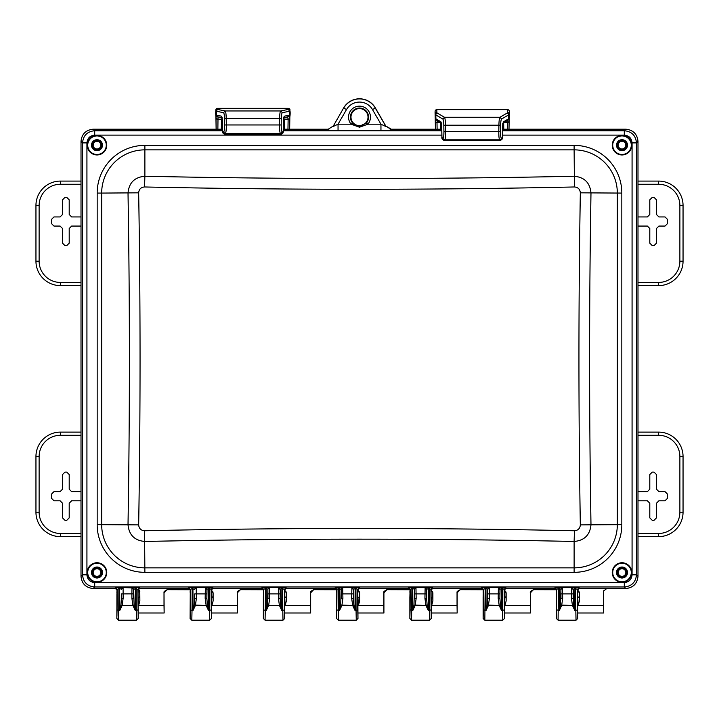 <?xml version="1.0" encoding="UTF-8"?>
<svg xmlns="http://www.w3.org/2000/svg" width="719" height="719" viewBox="0 0 719 719"><rect width="100%" height="100%" fill="white"/><g stroke="black" fill="none" stroke-linecap="round" stroke-linejoin="round"><path stroke-width="1.08" d="M359.5 126.229C356.723 126.176 354.413 125.088 352.589 122.976A9.059 9.059 0 0 1 359.5 108.048A9.059 9.059 0 0 1 366.411 122.976L359.5 126.229L359.5 127.227L351.142 124.207A10.965 10.965 0 0 1 359.5 106.151A10.965 10.965 0 0 1 367.858 124.207L359.5 127.227M359.5 108.596A8.52 8.52 0 0 0 350.98 117.116A8.52 8.52 0 0 0 359.5 125.627A8.52 8.52 0 0 0 368.02 117.116A8.52 8.52 0 0 0 359.5 108.596M622.007 135.666A9.527 9.527 0 0 1 631.525 145.193A9.527 9.527 0 0 1 622.007 154.72A9.527 9.527 0 0 1 612.48 145.193A9.527 9.527 0 0 1 622.007 135.666A9.527 9.527 0 0 0 612.48 145.193A9.527 9.527 0 0 0 622.007 154.72A9.527 9.527 0 0 1 612.48 145.193A9.527 9.527 0 0 1 622.007 135.666M622.007 150.684A5.491 5.491 0 0 0 627.498 145.193A5.491 5.491 0 0 0 622.007 139.702A5.491 5.491 0 0 0 616.507 145.193A5.491 5.491 0 0 0 622.007 150.684M622.007 149.956A4.763 4.763 0 0 0 626.761 145.193A4.763 4.763 0 0 0 622.007 140.43A4.763 4.763 0 0 0 617.244 145.193A4.763 4.763 0 0 0 622.007 149.956M96.993 135.666A9.527 9.527 0 0 1 106.52 145.193A9.527 9.527 0 0 1 96.993 154.72A9.527 9.527 0 0 1 87.475 145.193A9.527 9.527 0 0 1 96.993 135.666A9.527 9.527 0 0 0 87.475 145.193A9.527 9.527 0 0 0 96.993 154.72M96.993 150.684A5.491 5.491 0 0 0 102.493 145.193A5.491 5.491 0 0 0 96.993 139.702A5.491 5.491 0 0 0 91.502 145.193A5.491 5.491 0 0 0 96.993 150.684M96.993 149.956A4.763 4.763 0 0 0 101.756 145.193A4.763 4.763 0 0 0 96.993 140.43A4.763 4.763 0 0 0 92.239 145.193A4.763 4.763 0 0 0 96.993 149.956M96.993 563.004A9.527 9.527 0 0 1 106.52 572.522A9.527 9.527 0 0 1 96.993 582.048A9.527 9.527 0 0 1 87.475 572.522A9.527 9.527 0 0 1 96.993 563.004A9.527 9.527 0 0 0 87.475 572.522A9.527 9.527 0 0 0 96.993 582.048A9.527 9.527 0 0 1 87.475 572.522A9.527 9.527 0 0 1 96.993 563.004A9.527 9.527 0 0 0 87.475 572.522A9.527 9.527 0 0 0 96.993 582.048M96.993 578.022A5.491 5.491 0 0 0 102.493 572.522A5.491 5.491 0 0 0 96.993 567.03A5.491 5.491 0 0 0 91.502 572.522A5.491 5.491 0 0 0 96.993 578.022M96.993 577.285A4.763 4.763 0 0 0 101.756 572.522A4.763 4.763 0 0 0 96.993 567.758A4.763 4.763 0 0 0 92.239 572.522A4.763 4.763 0 0 0 96.993 577.285M622.007 563.004A9.527 9.527 0 0 1 631.525 572.522A9.527 9.527 0 0 1 622.007 582.048A9.527 9.527 0 0 1 612.48 572.522A9.527 9.527 0 0 1 622.007 563.004A9.527 9.527 0 0 0 612.48 572.522A9.527 9.527 0 0 0 622.007 582.048M622.007 578.022A5.491 5.491 0 0 0 627.498 572.522A5.491 5.491 0 0 0 622.007 567.03A5.491 5.491 0 0 0 616.507 572.522A5.491 5.491 0 0 0 622.007 578.022M622.007 577.285A4.763 4.763 0 0 0 626.761 572.522A4.763 4.763 0 0 0 622.007 567.758A4.763 4.763 0 0 0 617.244 572.522A4.763 4.763 0 0 0 622.007 577.285M282.989 620.164L284.715 618.493L284.499 609.856L282.792 610.44L283.007 620.2L265.059 620.2L265.275 610.44L266.309 610.44L268.654 605.47L267.459 605.074L266.309 610.44L266.174 588.501L267.81 589.158L269.445 587.621L269.652 598.307L268.654 605.47L279.421 605.47L278.415 598.307L278.621 587.621L286.081 587.711L286.243 588.51L335.081 588.51L335.243 587.711L342.702 587.621L342.909 598.307L341.902 605.47L339.566 610.44L340.716 605.074L352.678 605.47L351.672 598.307L351.879 587.621L359.338 587.711L359.5 588.51L408.338 588.51L408.5 587.711L415.959 587.621L416.166 598.307L415.16 605.47L412.823 610.44L413.973 605.074L425.936 605.47L424.929 598.307L425.136 587.621L432.595 587.711L432.757 588.51L481.595 588.51L481.757 587.711L489.217 587.621L489.423 598.307L488.417 605.47L486.08 610.44L487.23 605.074L499.184 605.47L498.186 598.307L498.384 587.621L505.852 587.711L506.005 588.51L554.852 588.51L555.014 587.711L562.474 587.621L562.68 598.307L561.674 605.47L559.337 610.44L560.487 605.074L572.441 605.47L571.443 598.307L571.641 587.621L579.11 587.711L579.262 588.51L625.818 588.51C633.169 587.738 637.223 583.684 637.987 576.341L636.459 574.814C635.767 582.219 631.713 586.273 624.29 586.974L94.71 586.974C87.287 586.273 83.233 582.219 82.541 574.814L82.541 142.901C83.233 135.496 87.287 131.442 94.71 130.741L94.71 135.118L441.897 135.118M280.608 605.074L281.758 610.44L279.421 605.47L280.608 605.074L280.122 598.316L278.415 598.307M209.732 620.164L211.458 618.493L211.242 609.856L209.535 610.44L209.75 620.2L191.802 620.2L192.018 610.44L193.052 610.44L195.397 605.47L196.395 598.307L194.687 598.316L194.211 605.074L206.164 605.47L205.158 598.307L205.364 587.621L212.824 587.711L212.986 588.51L261.824 588.51L261.986 587.711L265.419 587.387L278.621 587.621L280.257 589.158L281.902 588.501L281.902 587.387M207.351 605.074L208.501 610.44L206.164 605.47L207.351 605.074L206.865 598.316L205.158 598.307M134.094 605.074L133.662 589.544L135.388 588.501L135.244 610.44L134.094 605.074L132.907 605.47L135.244 610.44L136.277 610.44L136.493 620.2L138.201 618.493L138.03 591.485M133.608 593.912L131.901 593.894L131.954 587.926L133.662 589.544L133.608 598.316L131.901 598.307L132.907 605.47L122.14 605.47L119.794 610.44L120.954 605.074L122.14 605.47L123.138 598.307L121.43 598.316L120.954 605.074M625.818 588.51L624.29 586.974L624.29 582.597L94.71 582.597L94.71 586.974L93.182 588.51L115.319 588.51L116.981 589.85L116.838 618.493L118.545 620.2L118.761 610.44L119.794 610.44L119.66 588.501L121.304 589.158L123.084 587.926L123.138 598.307M573.627 605.074L573.205 589.544L574.921 588.501L574.787 610.44L573.627 605.074L572.441 605.47L574.787 610.44L575.82 610.44L576.036 620.2L577.743 618.493L577.734 597.381M554.852 588.51L556.56 590.2L556.722 589.409L558.438 588.501L558.088 620.2L576.036 620.2M504.316 591.485L504.486 618.493L502.779 620.2L502.563 610.44L501.529 610.44L499.184 605.47L500.37 605.074L499.894 598.316L498.186 598.307M481.595 588.51L483.303 590.2L483.465 589.409L485.181 588.501L484.831 620.2L502.779 620.2M431.058 591.485L431.229 618.493L429.522 620.2L429.306 610.44L428.272 610.44L425.936 605.47L427.122 605.074L426.637 598.316L424.929 598.307M408.338 588.51L410.046 590.2L410.207 589.409L411.924 588.501L411.574 620.2L429.522 620.2M356.247 620.164L357.972 618.493L357.756 609.856L356.049 610.44L356.264 620.2L338.316 620.2L338.532 610.44L339.566 610.44L339.431 588.501L341.148 589.544A1.708 1.618 177 0 1 342.855 587.926M353.865 605.074L355.015 610.44L352.678 605.47L353.865 605.074L353.38 598.316L351.672 598.307M577.725 597.462L578.202 605.371L603.556 605.371L603.69 613.001L577.699 613.001M556.389 597.381L556.38 618.493L558.088 620.2M483.132 597.381L483.294 591.485M409.875 597.381L410.037 591.485M357.801 591.485L357.972 618.493M284.553 589.966L286.378 592.842L286.378 600.922L285.173 605.371L284.697 597.453M284.706 597.381L284.715 618.493M263.361 597.381L263.352 618.493L265.059 620.2M211.296 589.966L213.121 592.842L213.121 600.922L211.916 605.371L211.431 597.543M211.287 591.485L211.458 618.493M577.743 597.372L577.573 591.485M343.637 107.958A18.308 18.308 0 0 1 375.363 107.958L385.788 126.023L375.363 107.958A18.317 18.317 0 0 0 343.637 107.958L333.023 126.562L338.047 124.207L351.142 124.207L352.589 122.976M391.478 129.708L391.298 129.213L441.754 129.213L391.298 129.195L385.788 126.023L391.478 129.708C391.666 130.157 388.152 130.436 380.953 130.534L380.953 124.207L385.977 126.562L375.264 108.012A18.209 18.209 0 0 0 343.736 108.012L346.486 109.594L338.047 124.207L338.047 130.534C330.839 130.436 327.334 130.157 327.522 129.708L333.212 126.023M571.497 587.926L573.205 589.544L573.151 598.316L571.443 598.307M556.38 597.372L556.551 591.485M138.201 592.231L138.057 589.85L139.729 588.51L188.576 588.51L190.274 590.2L190.436 589.409L192.162 588.501L192.018 610.44L190.31 609.856L190.095 618.493L190.265 591.485M190.095 618.493L191.802 620.2M211.458 592.231L211.314 589.85L212.986 588.51M205.212 587.926L206.919 589.544L206.865 598.316L207 589.158L209.4 588.501L211.116 589.409L211.278 590.2M211.242 609.856L211.116 589.409L212.824 587.711M207 589.158L205.364 587.621L196.197 587.621L196.395 598.307M190.31 609.856L190.436 589.409L188.729 587.711L192.162 587.387L192.162 588.501L194.633 589.544A1.708 1.618 177 0 1 196.341 587.926M194.552 589.158L196.197 587.621L192.917 587.387L193.052 610.44L194.211 605.074M190.274 590.2L190.095 592.231M133.743 589.158L132.107 587.621L135.388 587.387L135.388 588.501L137.859 589.409L138.201 618.493M137.985 609.856L136.277 610.44L136.143 587.387L139.567 587.711L139.729 588.51M138.021 590.2L137.859 589.409L139.567 587.711M131.954 587.926L119.66 587.387L119.66 588.501L118.905 588.501L118.905 587.387L119.66 587.387M121.304 589.158L121.376 589.544A1.708 1.618 177 0 1 123.084 587.926M116.838 592.231L117.008 591.485M118.527 620.2L136.493 620.2M117.017 590.2L117.179 589.409L118.905 588.501L118.761 610.44L117.053 609.856L117.179 589.409L115.471 587.711L118.905 587.387M116.838 618.493L117.053 609.856M267.81 589.158L269.598 587.926M267.459 605.074L267.89 589.544L267.944 598.316L269.652 598.307M280.257 589.158L280.122 598.316L280.176 589.544L278.469 587.926M282.657 587.387L282.792 610.44L281.758 610.44L281.902 588.501L284.373 589.409L286.081 587.711M284.544 591.485L284.715 597.372M284.715 592.231L284.571 589.85L286.243 588.51M284.499 609.856L284.535 590.2M335.081 588.51L336.789 590.2L336.95 589.409L338.676 588.501L338.532 610.44L336.825 609.856L336.609 618.493L336.78 591.485M336.609 618.493L338.298 620.2M357.972 592.231L357.828 589.85L359.5 588.51M351.726 587.926L353.433 589.544L353.38 598.316L353.514 589.158L355.905 588.501L357.631 589.409L357.792 590.2M357.756 609.856L357.631 589.409L359.338 587.711M353.514 589.158L351.879 587.621L342.702 587.621L341.067 589.158M340.716 605.074L341.148 589.544L341.201 598.316L342.909 598.307M336.825 609.856L336.95 589.409L335.243 587.711M336.789 590.2L336.609 592.231M411.924 587.387L411.924 588.501L412.679 588.501L412.823 610.44L410.082 609.856L409.866 618.493L409.866 597.372M409.866 618.493L411.556 620.2M431.058 591.854L431.085 589.85L432.757 588.51M424.983 587.926L426.691 589.544L426.637 598.316L426.771 589.158L429.162 588.501L430.888 589.409L431.229 618.493M432.595 587.711L430.888 589.409L431.049 590.2M426.771 589.158L425.136 587.621L415.959 587.621L414.405 589.544A1.708 1.618 177 0 1 416.112 587.926M428.407 587.387L428.272 610.44L427.122 605.074M413.973 605.074L414.405 589.544L414.459 598.316L416.166 598.307M412.679 587.387L412.679 588.501L414.324 589.158M410.082 609.856L410.207 589.409L408.5 587.711M410.046 590.2L409.866 592.231M485.181 587.387L485.181 588.501L485.936 588.501L486.08 610.44L483.339 609.856L483.123 618.493L483.123 597.372M483.123 618.493L484.831 620.2M504.486 592.231L504.343 589.85L506.005 588.51M498.24 587.926L499.948 589.544L499.894 598.316L500.029 589.158L502.419 588.501L504.145 589.409L504.486 618.493M505.852 587.711L504.145 589.409L504.307 590.2M500.029 589.158L498.384 587.621L489.217 587.621L487.662 589.544A1.708 1.618 177 0 1 489.369 587.926M501.664 587.387L501.529 610.44L500.37 605.074M487.23 605.074L487.662 589.544L487.716 598.316L489.423 598.307M485.936 587.387L485.936 588.501L487.581 589.158M483.339 609.856L483.465 589.409L481.757 587.711M483.303 590.2L483.123 592.231M573.277 589.158L571.641 587.621L562.474 587.621L560.919 589.544A1.708 1.618 177 0 1 562.626 587.926M574.921 587.387L574.921 588.501L577.402 589.409L579.11 587.711M577.743 592.231L577.743 618.493M556.56 590.2L556.38 592.231M555.014 587.711L556.722 589.409L556.38 618.493M261.824 588.51L263.531 590.2L263.693 589.409L265.419 588.501L265.275 610.44L263.567 609.856L263.352 618.493M263.352 597.372L263.522 591.485M263.531 590.2L263.352 592.231M263.567 609.856L263.693 589.409L261.986 587.711M560.487 605.074L560.919 589.544L560.973 598.316L562.68 598.307M558.438 587.387L558.438 588.501L560.838 589.158M577.564 590.2L579.262 588.51M144.555 186.967A7081.072 5007.08 0 0 0 574.445 186.967C578.049 187.264 580.017 189.214 580.332 192.827A7045.139 4981.663 90 0 0 578.948 358.862A7045.139 4981.663 90 0 0 580.332 524.888C580.017 528.501 578.049 530.46 574.445 530.757A7081.072 5007.08 180 0 0 144.555 530.757C140.951 530.46 138.983 528.501 138.668 524.888A7045.139 4981.663 -90 0 0 138.668 192.827C138.983 189.214 140.951 187.264 144.555 186.967L144.879 176.245A7070.278 4999.441 0 0 0 574.121 176.245C584.43 177.162 590.047 182.77 590.982 193.078A7034.399 4974.069 90 0 0 590.982 524.636C590.056 534.936 584.43 540.544 574.121 541.47L574.445 530.757M97.173 193.078L97.173 524.636A47.706 47.706 0 0 0 144.879 572.342L574.121 572.342A47.706 47.706 0 0 0 621.827 524.636L621.827 193.078A47.706 47.706 0 0 0 574.121 145.373L144.879 145.373A47.706 47.706 0 0 0 97.173 193.078L101.667 193.078L101.667 524.636A43.221 43.221 0 0 0 144.879 567.857L574.121 567.857L574.121 541.47A7070.278 4999.441 180 0 0 144.879 541.47C134.57 540.562 128.953 534.945 128.018 524.636A7034.399 4974.069 -90 0 0 128.018 193.078C128.944 182.779 134.57 177.171 144.879 176.245L144.879 149.858A43.221 43.221 0 0 0 101.667 193.078L138.668 192.827M93.182 588.51C85.831 587.738 81.777 583.684 81.013 576.341L81.013 141.373C81.768 134.022 85.822 129.968 93.164 129.195L222.593 129.195L93.182 129.213C85.831 129.977 81.777 134.031 81.013 141.373L81.004 576.359C81.768 583.702 85.822 587.756 93.164 588.519L115.516 588.519M603.556 605.371L603.618 591.081L606.737 588.519L625.836 588.519C633.178 587.756 637.232 583.702 637.996 576.359L637.996 141.364C637.232 134.022 633.178 129.968 625.836 129.195L502.653 129.195L625.818 129.213C633.169 129.977 637.223 134.031 637.987 141.373L637.987 576.341M502.626 130.741L624.29 130.741C631.713 131.442 635.767 135.496 636.459 142.901L636.459 574.814L632.073 574.814C631.606 579.523 629.008 582.111 624.29 582.597M283.25 129.213L327.702 129.213L283.25 129.195M500.478 140.295L499.633 139.792C499.058 138.902 498.779 136.188 498.797 131.631L498.914 125.142C499.013 120.747 499.354 118.123 499.948 117.269L506.904 113.198A1.708 1.681 59.7 0 1 508.585 114.923A49.836 4.584 0 0 0 509.241 114.195L508.998 129.195L509.124 120.864L508.522 118.86A12.834 2.067 90.9 0 0 508.45 118.896L503.588 121.745L502.68 127.137L502.482 136.745L502.096 138.623L501.323 138.111C500.748 137.392 500.469 135.244 500.487 131.685L500.604 125.205C500.712 121.7 501.053 119.633 501.628 118.995L508.585 114.923L508.522 118.86L506.832 120.54L507.416 122.266A1.708 1.429 1 0 0 509.124 120.864L509.241 114.195A1.708 1.699 1.2 0 0 507.533 112.461L507.596 109.567L436.819 109.567L436.873 112.461A1.708 1.699 178.8 0 0 435.166 114.195A49.836 4.584 -0 0 0 435.822 114.923L442.778 118.995C443.362 119.633 443.704 121.7 443.812 125.205L443.92 131.685C443.947 135.244 443.668 137.392 443.093 138.111L442.311 138.623L441.933 136.745L441.736 127.137L440.828 121.745L435.957 118.896A12.834 2.067 -90.9 0 0 435.894 118.86L435.283 120.864L435.112 111.373L435.417 129.195L435.202 116.99C434.977 109.495 434.824 110.636 436.819 109.567M436.873 112.461A48.146 4.611 -0 0 0 437.512 113.198L444.468 117.269C445.061 118.123 445.403 120.747 445.492 125.142L445.609 131.631C445.636 136.125 445.358 138.848 444.782 139.792L443.929 140.295M507.299 129.195L507.416 122.266M440.747 122.661A8.224 4.656 180 0 0 440.747 122.805L440.639 129.195M441.331 122.949L440.828 121.745M503.084 122.949L503.588 121.745M507.443 120.433L507.623 120.343A1.708 1.681 -120.3 0 0 508.45 118.896M437.574 120.54L436.99 122.266L437.116 129.195M436.837 120.379A1.708 1.681 -69.1 0 1 435.894 118.86L435.822 114.923A1.708 1.681 120.3 0 1 437.512 113.198M281.237 134.219L280.347 133.41C279.772 132.242 279.493 129.375 279.511 124.818L279.628 118.347C279.727 113.988 280.068 111.517 280.662 110.951L287.618 109.567A1.708 1.69 78.8 0 1 289.299 111.283A49.836 1.429 0 0 0 289.955 111.059L289.919 116.487C290.539 111.796 290 109.09 288.31 108.353L217.533 108.353L217.587 109.315A1.708 1.708 176.5 0 0 215.88 111.059A49.836 1.429 -0 0 0 216.536 111.283L223.492 112.667C224.076 113.081 224.418 115.031 224.526 118.5L224.634 124.962C224.652 128.53 224.382 130.786 223.807 131.739L223.025 132.548L222.647 130.813L222.45 121.241L221.542 116.181L216.671 115.22A12.834 2.076 -90.3 0 0 216.608 115.211L215.997 117.709L215.826 110.097L216.122 129.195L215.916 116.487C215.296 111.796 215.835 109.09 217.533 108.353A1.708 1.708 176.5 0 0 215.826 110.097M217.587 109.315A48.146 1.564 -0 0 0 218.225 109.567L225.182 110.951C225.766 111.517 226.117 113.988 226.206 118.347L226.323 124.818C226.35 129.321 226.072 132.179 225.487 133.41L224.598 134.219M288.13 119.048L287.546 116.909L289.236 115.211A12.834 2.076 90.3 0 0 289.164 115.22L284.302 116.181L283.394 121.241L283.196 130.813L282.81 132.548L282.037 131.739C281.462 130.786 281.183 128.53 281.201 124.962L281.318 118.5C281.417 115.031 281.767 113.081 282.342 112.667L289.299 111.283L289.838 117.709A1.708 1.366 0.9 0 1 288.13 119.048L288.13 119.219A1.708 1.348 0.9 0 0 289.838 117.898L289.955 111.059A1.708 1.708 3.5 0 0 288.247 109.315L288.31 108.362A1.708 1.708 3.5 0 1 290.018 110.097M222.297 119.102L221.488 119.219A8.224 5.078 180 0 0 221.461 119.633L221.308 129.195M283.502 119.453A1.708 1.348 -0.9 0 0 284.382 119.633A8.224 5.078 180 0 0 284.347 119.219L283.699 117.934M222.099 117.449L221.542 116.181M283.735 117.449L284.302 116.181M287.546 116.909L287.807 116.882A1.708 1.69 -101.2 0 0 289.164 115.22M283.538 119.102L288.13 119.219L287.968 129.195M222.09 117.691L218.028 116.882L217.866 129.195M218.109 116.9A1.708 1.69 -90.3 0 1 216.608 115.211L216.536 111.283A1.708 1.69 101.2 0 1 218.225 109.567M222.333 119.453A1.708 1.348 -179.1 0 1 221.461 119.633M222.135 117.934L221.488 119.219L217.713 119.219A1.708 1.348 179.1 0 1 215.997 117.898L216.176 129.195M603.69 613.001L603.699 590.757M504.325 589.966L506.149 592.842L506.149 600.922L504.945 605.371L504.441 597.741M504.945 605.371L530.298 605.371L530.433 613.001L504.441 613.001M430.996 589.94L432.892 592.842L432.892 600.922L431.688 605.371L431.184 597.741M431.688 605.371L457.041 605.371L457.176 613.001L431.184 613.001M357.81 589.966L359.635 592.842L359.635 600.922L358.43 605.371L357.936 597.741M358.43 605.371L383.784 605.371L383.919 613.001L357.936 613.001M285.173 605.371L310.527 605.371L310.662 613.001L284.679 613.001M211.916 605.371L237.27 605.371L237.405 613.001L211.422 613.001M138.461 589.068L139.801 591.081L139.863 600.922L138.659 605.371L138.165 597.741M138.659 605.371L164.013 605.371L164.148 613.001L138.165 613.001M164.013 605.371L164.013 592.842L167.194 589.67L190.184 589.67M237.27 605.371L237.27 592.842L240.452 589.67L263.442 589.67M310.527 605.371L310.527 592.842L313.7 589.67L336.699 589.67M383.784 605.371L383.784 592.842L386.957 589.67L409.956 589.67M457.041 605.371L457.041 592.842L460.214 589.67L483.213 589.67M530.298 605.371L530.298 592.842L533.471 589.67L556.47 589.67M577.582 589.966L579.325 592.914L579.271 592.088M578.202 605.371L579.406 600.922L579.406 592.842M391.298 129.195L385.788 126.014M81.004 226.063L71.648 226.063L69.204 228.507L69.204 243.157L66.768 245.601L64.962 245.601L62.517 243.157L62.517 228.507L60.081 226.063L53.97 226.063L51.534 223.627L51.534 219.376L53.97 216.94L60.081 216.94L62.517 214.496L62.517 199.846L64.962 197.401L66.768 197.401L69.204 199.846L69.204 214.496L71.648 216.94L81.004 216.94M81.004 500.784L71.648 500.784L69.204 503.219L69.204 517.869L66.768 520.313L64.962 520.313L62.517 517.869L62.517 503.219L60.081 500.784L53.97 500.784L51.534 498.339L51.534 494.097L53.97 491.652L60.081 491.652L62.517 489.208L62.517 474.558L64.962 472.113L66.768 472.113L69.204 474.558L69.204 489.208L71.648 491.652L81.004 491.652M81.004 181.089L60.369 181.089A24.419 24.419 0 0 0 35.95 205.508L35.95 261.186A24.419 24.419 0 0 0 60.369 285.605L81.004 285.605M139.863 600.922L139.729 591.036M139.729 596.518L138.506 597.741M504.792 597.741L506.014 596.518L506.014 592.366M431.535 597.741L432.757 596.518L432.757 592.366M358.305 597.741L359.5 596.518L359.5 592.366M285.048 597.741L286.243 596.518L286.243 592.088L286.297 592.914L284.535 590.074L286.243 592.016M211.763 597.741L212.986 596.518L213.04 592.914L211.278 590.074L212.986 592.016M579.406 600.922L579.271 596.518L578.049 597.741M579.271 596.518L579.271 592.366M530.433 592.366L530.433 613.001M530.433 592.088L530.298 592.842M533.471 589.67L556.497 589.742L533.606 589.328L530.379 592.914M579.271 592.016L577.564 590.074L579.325 592.914M457.176 592.366L457.176 613.001M457.176 592.088L457.041 592.842M460.214 589.67L483.24 589.742L460.349 589.328L457.122 592.914M506.014 592.016L504.307 590.074L506.068 592.914L506.014 592.088M506.149 600.922L506.014 596.518M383.919 592.366L383.919 613.001M383.919 592.088L383.784 592.842M386.957 589.67L409.983 589.742L387.092 589.328L383.865 592.914M432.757 592.016L431.049 590.074L432.811 592.914L432.757 592.088M432.892 600.922L432.757 596.518M310.662 592.366L310.662 613.001M310.662 592.088L310.527 592.842M313.7 589.67L336.726 589.742L313.835 589.328L310.608 592.914M359.5 592.016L357.792 590.074L359.554 592.914L359.5 592.088M359.635 600.922L359.5 596.518M237.405 613.001L237.27 592.842M240.452 589.67L263.469 589.742L240.577 589.328L237.351 592.914M286.378 600.922L286.243 596.518M164.148 613.001L164.013 592.842M167.194 589.67L190.211 589.742L167.32 589.328L164.094 592.914M213.121 600.922L212.986 596.518M637.996 282.432L658.631 282.432L658.631 285.605L637.996 285.605L658.631 285.605A24.419 24.419 0 0 0 683.05 261.186L683.05 205.508A24.419 24.419 0 0 0 658.631 181.089L637.996 181.089M637.996 226.063L647.352 226.063L649.796 228.507L649.796 243.157L652.232 245.601L654.038 245.601L656.483 243.157L656.483 228.507L658.919 226.063L665.03 226.063L667.466 223.627L667.466 219.376L665.03 216.94L658.919 216.94L656.483 214.496L656.483 199.846L654.038 197.401L652.232 197.401L649.796 199.846L649.796 214.496L647.352 216.94L637.996 216.94M637.996 500.784L647.352 500.784L649.796 503.219L649.796 517.869L652.232 520.313L654.038 520.313L656.483 517.869L656.483 503.219L658.919 500.784L665.03 500.784L667.466 498.339L667.466 494.097L665.03 491.652L658.919 491.652L656.483 489.208L656.483 474.558L654.038 472.113L652.232 472.113L649.796 474.558L649.796 489.208L647.352 491.652L637.996 491.652M637.996 536.626L658.631 536.626A24.419 24.419 0 0 0 683.05 512.207L683.05 456.538A24.419 24.419 0 0 0 658.631 432.119L637.996 432.119L658.631 432.119L658.631 435.292L637.996 435.292M81.004 435.292L60.369 435.292L60.369 432.119L81.004 432.119L60.369 432.119A24.419 24.419 0 0 0 35.95 456.538L35.95 512.207A24.419 24.419 0 0 0 60.369 536.626L81.004 536.626M618.187 145.193A3.811 3.811 0 0 1 622.007 141.382A3.811 3.811 0 0 1 625.818 145.193A3.811 3.811 0 0 1 622.007 149.004A3.811 3.811 0 0 1 618.187 145.193M626.644 145.193A4.638 4.638 0 0 1 622.007 149.831A4.638 4.638 0 0 1 617.36 145.193A4.638 4.638 0 0 1 622.007 140.556A4.638 4.638 0 0 1 626.644 145.193M618.187 572.522A3.811 3.811 0 0 1 622.007 568.711A3.811 3.811 0 0 1 625.818 572.522A3.811 3.811 0 0 1 622.007 576.341A3.811 3.811 0 0 1 618.187 572.522M626.644 572.522A4.638 4.638 0 0 1 622.007 577.159A4.638 4.638 0 0 1 617.36 572.522A4.638 4.638 0 0 1 622.007 567.884A4.638 4.638 0 0 1 626.644 572.522M93.182 572.522A3.811 3.811 0 0 1 96.993 568.711A3.811 3.811 0 0 1 100.813 572.522A3.811 3.811 0 0 1 96.993 576.341A3.811 3.811 0 0 1 93.182 572.522M101.64 572.522A4.638 4.638 0 0 1 96.993 577.159A4.638 4.638 0 0 1 92.356 572.522A4.638 4.638 0 0 1 96.993 567.884A4.638 4.638 0 0 1 101.64 572.522M93.182 145.193A3.811 3.811 0 0 1 96.993 141.382A3.811 3.811 0 0 1 100.813 145.193A3.811 3.811 0 0 1 96.993 149.004A3.811 3.811 0 0 1 93.182 145.193M101.64 145.193A4.638 4.638 0 0 1 96.993 149.831A4.638 4.638 0 0 1 92.356 145.193A4.638 4.638 0 0 1 96.993 140.556A4.638 4.638 0 0 1 101.64 145.193M622.007 135.424A9.769 9.769 0 0 1 631.767 145.193A9.769 9.769 0 0 1 622.007 154.962A9.769 9.769 0 0 1 612.237 145.193A9.769 9.769 0 0 1 622.007 135.424M622.007 154.477A9.275 9.275 0 0 1 612.723 145.193A9.275 9.275 0 0 1 622.007 135.918A9.275 9.275 0 0 1 631.282 145.193A9.275 9.275 0 0 1 622.007 154.477M96.993 154.962A9.769 9.769 0 0 0 106.763 145.193A9.769 9.769 0 0 0 96.993 135.424A9.769 9.769 0 0 0 87.233 145.193A9.769 9.769 0 0 0 96.993 154.962M96.993 154.477A9.275 9.275 0 0 1 87.718 145.193A9.275 9.275 0 0 1 96.993 135.918A9.275 9.275 0 0 1 106.277 145.193A9.275 9.275 0 0 1 96.993 154.477M96.993 562.752A9.769 9.769 0 0 1 106.763 572.522A9.769 9.769 0 0 1 96.993 582.291A9.769 9.769 0 0 1 87.233 572.522A9.769 9.769 0 0 1 96.993 562.752M96.993 581.806A9.275 9.275 0 0 1 87.718 572.522A9.275 9.275 0 0 1 96.993 563.247A9.275 9.275 0 0 1 106.277 572.522A9.275 9.275 0 0 1 96.993 581.806M622.007 582.291A9.769 9.769 0 0 0 631.767 572.522A9.769 9.769 0 0 0 622.007 562.752A9.769 9.769 0 0 0 612.237 572.522A9.769 9.769 0 0 0 622.007 582.291M622.007 581.806A9.275 9.275 0 0 1 612.723 572.522A9.275 9.275 0 0 1 622.007 563.247A9.275 9.275 0 0 1 631.282 572.522A9.275 9.275 0 0 1 622.007 581.806M208.645 587.387L208.501 610.44L209.535 610.44L209.4 587.387M556.596 609.856L559.337 610.44L559.193 587.387M355.15 587.387L355.015 610.44L356.049 610.44L355.914 587.387M366.411 122.976L367.858 124.207L380.953 124.207L372.514 109.594A15.027 15.027 0 0 0 346.486 109.594M372.514 109.594L375.363 107.958M327.702 129.213L327.522 129.708M573.151 593.912L560.973 593.912M206.865 593.912L194.687 593.912L194.687 598.316L194.687 593.912M192.162 587.387L192.917 587.387M188.576 588.51L188.729 587.711M135.388 587.387L136.143 587.387M131.901 598.307L131.901 593.894L121.43 593.912L121.43 598.316L121.43 593.912M115.319 588.51L115.471 587.711M265.419 587.387L265.419 588.501L266.174 588.501L266.174 587.387M267.944 593.912L280.122 593.912M353.38 593.912L341.201 593.912M338.676 587.387L338.676 588.501L339.431 588.501L339.431 587.387M431.014 609.856L429.306 610.44L429.162 587.387M426.637 593.912L414.459 593.912M504.271 609.856L502.563 610.44L502.419 587.387M499.894 593.912L487.716 593.912M575.676 587.387L575.82 610.44L577.528 609.856M574.121 572.342L574.121 567.857A43.221 43.221 0 0 0 617.333 524.636L617.333 193.078A43.221 43.221 0 0 0 574.121 149.858L574.445 186.967M574.121 145.373L574.121 149.858L144.879 149.858L144.879 145.373M97.173 524.636L138.668 524.888M621.827 524.636L580.332 524.888M621.827 193.078L580.332 192.827M144.879 572.342L144.555 530.757M637.987 141.373L636.459 142.901L632.073 142.901L632.073 574.814M502.536 135.118L624.29 135.118C629.008 135.603 631.606 138.201 632.073 142.901M94.71 582.597C89.992 582.111 87.394 579.523 86.927 574.814L86.927 142.901C87.394 138.201 89.992 135.603 94.71 135.118M81.013 141.373L82.541 142.901L86.927 142.901M93.182 129.213L94.71 130.741L222.62 130.741M81.013 576.341L82.541 574.814L86.927 574.814M624.29 135.118L624.29 130.741L625.818 129.213M283.214 130.741L441.79 130.741M380.953 130.534L338.047 130.534M509.304 111.373A1.708 1.699 1.2 0 0 507.596 109.639L436.819 109.639A1.708 1.699 178.8 0 0 435.112 111.373M444.351 109.576L500.065 109.576M501.628 118.995L499.948 117.269L444.468 117.269L442.778 118.995M440.334 122.419L436.999 122.419A1.708 1.411 179 0 1 435.292 121.044L435.426 129.195M504.082 122.419L507.416 122.419A1.708 1.411 1 0 0 509.124 121.044M503.776 129.195L503.668 122.805M500.604 125.205L443.812 125.205M500.487 131.685L443.92 131.685M443.093 138.111A1.708 1.681 -123 0 0 444.782 139.792L499.633 139.792A1.708 1.681 -57 0 0 501.323 138.111M502.096 138.623L500.415 140.295L444 140.295L442.311 138.623M502.68 127.155L502.482 136.745C502.833 138.434 502.15 139.621 500.442 140.313L443.965 140.313C442.257 139.612 441.574 138.425 441.906 136.754L441.646 123.192M502.761 123.192L502.68 127.137M506.904 113.198A48.146 4.611 0 0 0 507.533 112.461M436.99 122.266A1.708 1.429 179 0 1 435.283 120.864L435.292 121.044M441.268 122.967L436.784 120.343A1.708 1.681 -59.7 0 1 435.957 118.896M282.342 112.667L280.662 110.951L225.182 110.951L223.492 112.667M289.658 129.195L289.838 117.898M284.526 129.195L284.382 119.633M281.318 118.5L224.526 118.5M281.201 124.962L224.634 124.962M223.807 131.739A1.708 1.663 -136.2 0 0 225.487 133.41L280.347 133.41A1.708 1.663 -43.8 0 0 282.037 131.739M283.385 121.295L283.214 130.84C283.529 132.503 282.846 133.644 281.183 134.273L224.661 134.273C222.989 133.644 222.306 132.503 222.62 130.84L222.45 121.241M282.81 132.548L281.129 134.228L224.714 134.228L223.025 132.548M283.753 117.404L283.394 121.241M287.618 109.567A48.146 1.564 0 0 0 288.247 109.315M217.704 119.048A1.708 1.366 179.1 0 1 215.997 117.709L215.997 117.898M218.028 116.882A1.708 1.69 -78.8 0 1 216.671 115.22M81.004 184.262L60.369 184.262A21.246 21.246 0 0 0 39.123 205.508L39.123 261.186A21.246 21.246 0 0 0 60.369 282.432L81.004 282.432M60.369 435.292A21.246 21.246 0 0 0 39.123 456.538L39.123 512.207A21.246 21.246 0 0 0 60.369 533.453L81.004 533.453M60.369 184.262L60.369 181.089M39.123 205.508L35.95 205.508M39.123 261.186L35.95 261.186M60.369 282.432L60.369 285.605M139.729 591.045L139.863 591.71M603.556 591.71L603.69 591.045M658.631 282.432A21.246 21.246 0 0 0 679.877 261.186L679.877 205.508L683.05 205.508A24.419 24.419 0 0 0 658.631 181.089L658.631 184.262L637.996 184.262M679.877 205.508A21.246 21.246 0 0 0 658.631 184.262M637.996 533.453L658.631 533.453A21.246 21.246 0 0 0 679.877 512.207L679.877 456.538A21.246 21.246 0 0 0 658.631 435.292M679.877 261.186L683.05 261.186M679.877 512.207L683.05 512.207A24.419 24.419 0 0 1 658.631 536.626L658.631 533.453M679.877 456.538L683.05 456.538M60.369 533.453L60.369 536.626M39.123 512.207L35.95 512.207M39.123 456.538L35.95 456.538M116.936 615.868L117.044 607.267M117.044 604.967L117.035 601.12M117.035 601.03L116.963 595.97M116.918 594.289L116.882 617.064M507.596 109.567C509.591 110.636 509.429 109.495 509.205 116.99L508.998 129.195M507.623 120.343L503.147 122.967M222.09 117.404L222.423 121.268M287.807 116.882L283.744 117.691M288.31 108.353L217.533 108.353M533.552 589.742C530.784 591.018 529.732 591.944 530.415 592.519L530.433 592.016M460.295 589.742C457.527 591.018 456.475 591.944 457.158 592.519L457.176 592.016M387.038 589.742C384.27 591.018 383.227 591.944 383.901 592.519L383.919 592.016M313.781 589.742C311.012 591.018 309.97 591.944 310.644 592.519L310.662 592.016M240.523 589.742C237.746 591.027 236.704 591.953 237.387 592.519L237.405 592.016M167.266 589.742C164.489 591.027 163.447 591.953 164.13 592.519L164.148 592.016"/></g></svg>
